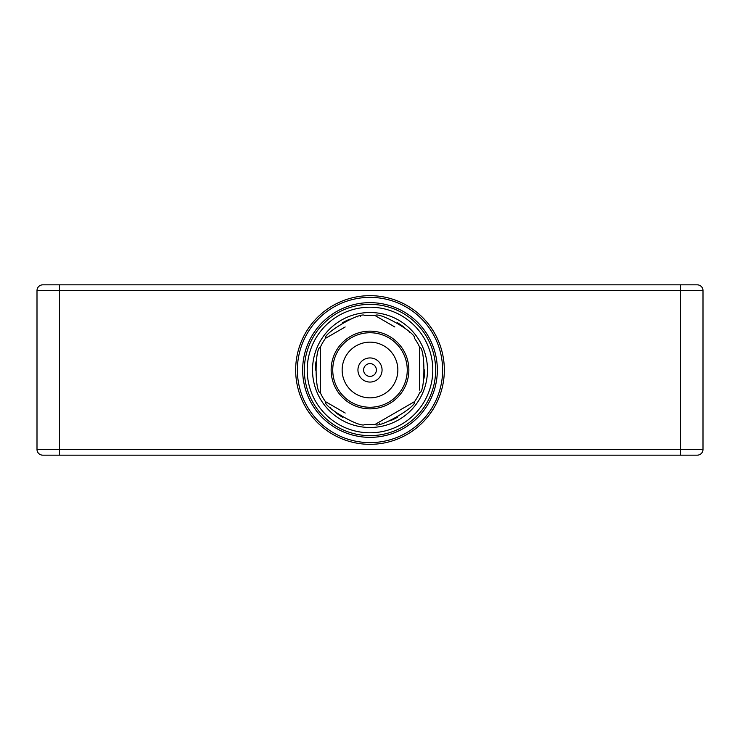 <?xml version="1.0" encoding="UTF-8"?>
<svg xmlns="http://www.w3.org/2000/svg" width="740" height="740" viewBox="0 0 740 740"><rect width="100%" height="100%" fill="white"/><g stroke="black" fill="none" stroke-linecap="round" stroke-linejoin="round"><path stroke-width="1.11" d="M370 407.259A37.259 37.259 0 0 1 332.741 370A37.259 37.259 0 0 1 370 332.741A37.259 37.259 0 0 1 407.259 370A37.259 37.259 0 0 1 370 407.259A37.268 37.268 0 0 0 407.268 370A37.268 37.268 0 0 0 370 332.732A37.268 37.268 0 0 0 332.732 370A37.268 37.268 0 0 0 370 407.268M370 363.618A6.383 6.383 0 0 1 376.382 370A6.383 6.383 0 0 1 370 376.382A6.383 6.383 0 0 1 363.618 370A6.383 6.383 0 0 1 370 363.618M370 382.062A12.062 12.062 0 0 1 357.938 370A12.062 12.062 0 0 1 370 357.938A12.062 12.062 0 0 1 382.062 370A12.062 12.062 0 0 1 370 382.062A12.062 12.062 0 0 1 357.938 370A12.062 12.062 0 0 1 370 357.938A12.062 12.062 0 0 1 382.062 370A12.062 12.062 0 0 1 370 382.062M394.836 413.022L375.125 424.399C378.593 428.913 416.768 406.852 414.548 401.635L394.873 412.994M375.125 424.399A54.64 54.64 0 0 1 370 424.64A54.64 54.64 0 0 0 375.125 424.399L414.548 401.635A54.64 54.64 0 0 0 419.673 392.764C425.315 392.015 425.296 347.93 419.673 347.236L419.673 390.045M419.673 390.137L419.673 347.236A54.64 54.64 0 0 0 414.548 338.365C416.722 333.102 378.538 311.078 375.125 315.601L394.799 326.96M345.127 327.006L325.452 338.365C323.232 333.148 361.407 311.087 364.875 315.601A54.64 54.64 0 0 1 375.125 315.601L394.846 326.988M320.328 349.863L320.328 347.236A54.64 54.64 0 0 1 325.452 338.365L345.164 326.978M320.328 349.955L320.328 392.764C314.704 392.071 314.685 347.985 320.328 347.236L320.328 392.764A54.64 54.64 0 0 0 325.452 401.635L345.201 413.04M345.154 413.013L325.452 401.635C323.278 406.898 361.462 428.923 364.875 424.399A54.64 54.64 0 0 0 370 424.64A54.64 54.64 0 0 1 364.875 424.399M370 444.333A74.333 74.333 0 0 1 295.667 370A74.333 74.333 0 0 1 370 295.667A74.333 74.333 0 0 1 444.333 370A74.333 74.333 0 0 1 370 444.333A74.333 74.333 0 0 1 295.667 370A74.333 74.333 0 0 1 370 295.667A74.333 74.333 0 0 1 444.333 370A74.333 74.333 0 0 1 370 444.333M370 435.638A65.638 65.638 0 0 1 304.362 370A65.638 65.638 0 0 1 370 304.362A65.638 65.638 0 0 1 435.638 370A65.638 65.638 0 0 1 370 435.638A65.638 65.638 0 0 1 304.362 370A65.638 65.638 0 0 1 370 304.362A65.638 65.638 0 0 1 435.638 370A65.638 65.638 0 0 1 370 435.638M342.713 417.342A54.64 54.64 0 0 1 335.821 412.633M330.493 407.749A54.64 54.64 0 0 1 330.022 407.25M315.36 370.037A54.64 54.64 0 0 1 315.989 361.712M317.553 354.664A54.64 54.64 0 0 1 317.756 354.007M342.648 322.696A54.64 54.64 0 0 1 350.168 319.088M357.059 316.914A54.64 54.64 0 0 1 357.725 316.757M360.186 316.248A54.64 54.64 0 0 1 360.657 316.165M364.875 315.601A54.64 54.64 0 0 1 375.125 315.601M397.288 322.659A54.64 54.64 0 0 1 404.179 327.367M409.507 332.251A54.64 54.64 0 0 1 409.979 332.75M414.548 338.365A54.64 54.64 0 0 1 419.673 347.236M424.64 369.963A54.64 54.64 0 0 1 424.011 378.288M422.447 385.337A54.64 54.64 0 0 1 422.244 385.993M397.352 417.305A54.64 54.64 0 0 1 389.832 420.912M382.941 423.086A54.64 54.64 0 0 1 382.275 423.243M379.814 423.752A54.64 54.64 0 0 1 379.343 423.835M680.467 455.165L42.772 455.165A5.772 5.772 0 0 1 37 449.393L37 290.607A5.772 5.772 0 0 1 42.772 284.835L697.228 284.835A5.772 5.772 0 0 1 703 290.607L703 449.393A5.772 5.772 0 0 1 697.228 455.165L680.467 455.165L680.467 449.393L703 449.393A5.772 5.772 0 0 1 697.228 455.165M370 342.148A27.852 27.852 0 0 1 397.852 370A27.852 27.852 0 0 1 370 397.852A27.852 27.852 0 0 1 342.148 370A27.852 27.852 0 0 1 370 342.148M370 408.859A38.859 38.859 0 0 1 331.141 370A38.859 38.859 0 0 1 370 331.141A38.859 38.859 0 0 1 408.859 370A38.859 38.859 0 0 1 370 408.859M370 442.622A72.622 72.622 0 0 1 297.378 370A72.622 72.622 0 0 1 370 297.378A72.622 72.622 0 0 1 442.622 370A72.622 72.622 0 0 1 370 442.622M370 302.651A67.349 67.349 0 0 1 437.349 370A67.349 67.349 0 0 1 370 437.349A67.349 67.349 0 0 1 302.651 370A67.349 67.349 0 0 1 370 302.651M370 432.789A62.789 62.789 0 0 1 307.211 370A62.789 62.789 0 0 1 370 307.211A62.789 62.789 0 0 1 432.789 370A62.789 62.789 0 0 1 370 432.789M370 312.511A57.489 57.489 0 0 1 427.489 370A57.489 57.489 0 0 1 370 427.489A57.489 57.489 0 0 1 312.511 370A57.489 57.489 0 0 1 370 312.511M703 290.607L37 290.607M59.533 455.165L59.533 284.835M42.772 455.165A5.772 5.772 0 0 1 37 449.393L680.467 449.393L680.467 284.835"/></g></svg>
